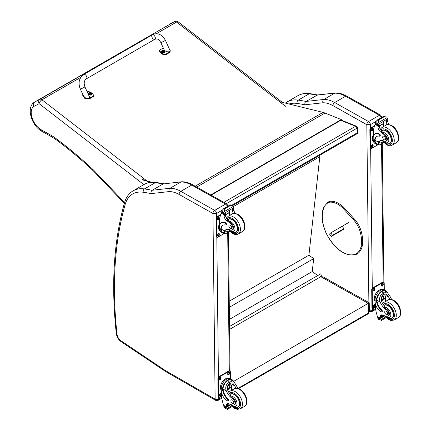 <?xml version="1.0" encoding="UTF-8"?>
<svg xmlns="http://www.w3.org/2000/svg" width="431" height="431" viewBox="0 0 431 431"><rect width="100%" height="100%" fill="white"/><g stroke="black" fill="none" stroke-linecap="round" stroke-linejoin="round"><path stroke-width="0.65" d="M340.7 120.319L355.602 126.288A1.697 1.121 -68.2 0 1 356.415 126.191L341.137 120.066M357.471 127.56A1.697 0.824 173 0 1 356.97 128.244L357.514 132.673A1.697 0.824 -7 0 0 358.016 131.988L357.471 127.56A1.697 1.697 0 0 0 356.415 126.191M231.522 205.415L357.514 132.673A1.697 0.981 60 0 1 357.18 133.669A1.697 1.697 0 0 0 358.016 131.988M223.894 202.333L355.602 126.288A1.697 0.981 60 0 1 356.97 128.244L226.302 203.685M229.534 326.482L320.82 273.777L321.305 275.398L319.947 277.23L229.572 329.403M318.708 155.882L319.824 156.679L308.908 255.195L313.682 258.611L312.243 271.573L317.776 275.538M319.824 156.679L233.338 206.611M229.454 319.371L312.243 271.573M229.314 307.319L313.682 258.611M229.244 301.188L308.908 255.195M368.009 313.919L368.36 313.121A1.697 0.981 60 0 1 368.009 313.919L238.677 388.59M233.64 381.354L368.246 303.343L320.777 276.68L323.164 276.901L369.248 302.783L368.246 303.343L368.36 313.121L238.009 388.379M232.923 380.659L233.634 381.058L233.397 381.198M195.184 186.208L323.029 112.389L279.536 101.678M150.737 182.335L142.305 179.802M142.23 179.42L151.653 182.254M323.029 112.389A27.196 15.699 60 0 1 324.985 113.046L341.33 119.559L341.374 119.931L211.104 195.146M210.754 194.952L341.33 119.559M366.792 124.656L370.374 124.667A2.548 1.471 -120 0 0 368.543 121.558L379.409 115.287A2.516 1.471 119.3 0 1 380.665 115.163L346.799 96.14C342.936 93.958 339.165 92.902 335.485 92.961L317.512 94.965L306.021 101.447A341.422 197.123 -120 0 0 298.263 100.116A2.516 1.869 98.5 0 0 297.104 103.429A338.906 195.669 60 0 1 304.986 104.781C304.642 103.321 304.986 102.206 306.021 101.447L323.859 99.453L334.725 93.177A33.995 19.627 60 0 1 345.543 96.264L334.677 102.535A33.995 19.627 -120 0 0 323.859 99.453C322.83 100.207 322.528 101.317 322.948 102.772A31.479 18.172 60 0 1 332.921 105.633L366.792 124.656A2.516 1.471 -60.7 0 1 368.543 121.558L334.677 102.535A2.516 1.471 119.3 0 0 332.921 105.633M335.356 92.967L316.887 95.17A341.422 197.123 60 0 0 309.129 93.845L298.263 100.116A44.194 25.515 -120 0 0 287.041 101.953L297.907 95.677A44.194 25.515 60 0 1 309.129 93.845A2.516 1.869 98.5 0 1 310.121 93.64L317.954 94.982M212.973 213.512L216.534 213.485A2.548 1.471 -120 0 0 214.703 210.376A2.516 1.471 119.3 0 0 212.952 213.474L215.139 399.171L165.272 370.482A5.986 3.453 60 0 1 164.928 370.267L120.885 340.716A5.986 3.453 60 0 1 117.033 334.284A406.266 234.556 60 0 1 125.152 204.477A41.678 24.061 60 0 1 143.264 192.248A338.906 195.669 60 0 1 151.146 193.6L169.108 191.59A31.479 18.172 60 0 1 179.08 194.451L212.952 213.474M169.108 191.59C168.688 190.136 168.99 189.026 170.019 188.272L180.885 181.995A33.995 19.627 60 0 1 191.703 185.082L225.569 204.105L214.703 210.376L180.837 191.353A33.995 19.627 -120 0 0 170.019 188.272L152.181 190.265C151.146 191.025 150.802 192.14 151.146 193.6M143.264 192.248A2.516 1.869 98.5 0 1 144.423 188.934A341.422 197.123 -120 0 1 152.181 190.265L163.047 183.989L181.645 181.78C185.325 181.72 189.096 182.782 192.959 184.958L226.825 203.982L228.134 206.147M181.516 181.785L163.047 183.989A341.422 197.123 60 0 0 155.289 182.663A2.516 1.869 -81.5 0 1 156.281 182.458C151.75 181.785 147.677 182.464 144.067 184.5A44.194 25.515 60 0 1 155.289 182.663L144.423 188.934A44.194 25.515 -120 0 0 133.201 190.771L144.067 184.5M361.113 232.023L361.14 231.695L361.113 232.023L360.241 232.212A17.806 10.279 60 0 0 352.838 219.061L353.738 218.539L353.463 218.42M342.397 226.394L343.986 228.909L342.586 229.922M169.313 24.298L174.485 21.598A3.4 2.775 -117.6 0 1 174.571 21.55L34.669 102.034C25.574 107.001 31.711 126.439 42.303 131.53L51.839 136.902A3.4 1.988 -60.6 0 1 51.1 135.329L41.5 129.925L42.27 131.514M282.343 102.368L178.224 21.873A3.4 1.605 127.7 0 0 176.548 22.056L285.473 106.268M80.769 77.354L41.936 99.776A3.4 1.961 -120 0 0 39.878 99.313L174.485 21.598A3.4 1.961 60 0 1 176.548 22.056L156.237 33.785M146.702 180.761L41.936 99.776A3.4 1.605 127.7 0 0 39.129 103.666A3.4 2.775 -117.6 0 1 39.878 99.313L34.701 102.012C33.338 103.031 33.101 104.48 33.984 106.355L39.129 103.666L143.852 184.624M124.559 202.586L122.84 200.722L122.77 201.66M378.219 144.444A7.71 4.509 -60.7 0 1 376.215 144.137A7.71 4.509 -60.7 0 1 374.561 141.039L375.067 140.743A6.998 4.094 -60.7 0 0 376.565 143.518L379.479 144.87L383.612 142.483M378.483 144.595L378.262 142.079A11.852 6.842 60 0 1 379.409 141.082A11.852 6.842 60 0 1 384.436 141.206A3.744 2.16 60 0 0 386.02 141.244A3.744 2.16 60 0 0 385.045 135.641L385.67 135.28A3.744 2.16 60 0 1 386.645 140.883L386.02 141.244M380.12 140.765A11.852 6.842 -120 0 0 379.609 141.303L379.598 143.033L381.947 142.672L383.062 141.858M374.561 141.039L374.555 140.571A9.633 5.56 -120 0 1 376.538 136.53A9.633 5.56 -120 0 1 379.253 136.174A1.067 0.614 -120 0 0 379.555 136.137A1.067 0.614 -120 0 0 379.716 135.275A1.067 0.614 -120 0 0 379.011 134.332A8.34 4.816 -120 0 0 374.916 133.966A8.34 4.816 -120 0 0 373.192 137.877L373.214 139.816A7.71 4.509 119.3 0 0 374.889 143.394L376.215 144.137M379.479 144.87L383.741 142.618M373.354 136.282L373.3 131.547A36.134 20.866 60 0 1 375.153 124.392L375.503 123.956M385.045 135.641A18.738 10.818 60 0 0 380.799 132.015A4.369 2.521 60 0 1 377.933 127.059A24.088 13.905 60 0 1 377.89 125.933A0.851 0.517 -59 0 1 377.89 125.89L377.917 124.564M377.89 125.89L379.237 125.114A0.803 0.463 -120 0 0 378.714 124.171M377.346 124.963L375.423 123.659A2.861 1.654 -120 0 0 375.503 123.293L375.821 121.779L377.389 119.958L378.617 119.963L378.725 120.707L377.852 122.921L387.049 117.615L387.394 118.471A2.861 1.654 -120 0 0 387.485 118.934L377.346 124.963L387.485 118.934M384.113 116.074L385.449 116.828M374.916 133.966L375.423 133.675A8.34 4.816 60 0 1 379.512 134.041A1.067 0.614 60 0 1 380.217 134.984A1.067 0.614 60 0 1 380.056 135.846L379.555 136.137M375.067 140.743L375.056 140.28A9.633 5.56 60 0 1 376.802 136.395M379.269 126.078L383.445 123.67A45.675 26.372 -120 0 0 383.299 126.714M383.137 123.498L383.445 123.67M379.258 125.841L383.116 123.616A32.39 18.7 -120 0 1 383.709 121.283M379.237 125.114A24.088 13.905 -120 0 0 379.28 126.278A4.369 2.521 -120 0 0 381.785 130.976L382.566 132.462A18.738 10.818 60 0 1 385.67 135.28M375.503 123.293L377.297 124.3L377.852 122.921M372.966 135.673L373.338 134.704M377.297 124.3A2.861 1.654 -120 0 0 377.389 124.764M384.145 116.036L377.114 120.093L378.725 120.707M387.243 124.661A4.369 2.521 -120 0 1 386.483 122.124A24.088 13.905 -120 0 1 386.44 120.955L387.781 120.179A0.851 0.479 -62.5 0 1 387.787 120.217A24.088 13.905 -120 0 0 387.825 121.343A4.369 2.521 -120 0 0 389.004 124.581M387.781 120.179L386.715 119.549M386.44 120.955A0.803 0.463 -120 0 0 385.917 120.012M373.564 141.788A6.998 4.094 -60.7 0 1 372.389 138.782A6.998 4.094 -60.7 0 1 373.338 134.763M378.353 144.52L371.754 148.329A1.697 0.997 -60.7 0 1 370.908 148.409A1.697 0.997 -60.7 0 1 370.536 147.623L370.331 130.162A1.697 0.997 -60.7 0 1 371.517 128.072L374.356 126.434M373.154 145.231L373.165 145.931A1.169 0.684 -60.7 0 1 372.664 147.111A1.169 0.684 -60.7 0 1 371.764 147.429A1.169 0.684 -60.7 0 1 371.511 146.885L371.5 146.184A1.169 0.684 -60.7 0 1 372.001 145.01A1.169 0.684 -60.7 0 1 372.901 144.692A1.169 0.684 -60.7 0 1 373.154 145.231L372.675 144.961L372.68 145.662A1.169 0.684 -60.7 0 1 371.576 147.208M372.966 128.815L372.971 129.516A1.169 0.684 -60.7 0 1 372.476 130.695A1.169 0.684 -60.7 0 1 371.576 131.013A1.169 0.684 -60.7 0 1 371.317 130.469L371.312 129.769A1.169 0.684 -60.7 0 1 371.808 128.594A1.169 0.684 -60.7 0 1 372.707 128.276A1.169 0.684 -60.7 0 1 372.966 128.815L372.481 128.546L372.492 129.246A1.169 0.684 -60.7 0 1 371.382 130.792M370.908 148.409L370.423 148.14A1.697 0.997 -60.7 0 1 370.057 147.354L369.852 129.893A1.697 0.997 -60.7 0 1 371.037 127.797L374.593 125.744M372.61 144.644A1.169 0.684 -60.7 0 1 372.675 144.961M372.422 128.228A1.169 0.684 -60.7 0 1 372.481 128.546M388.148 143.841A7.65 4.418 -120 0 0 389.915 143.501A7.65 4.418 -120 0 0 389.915 134.671A7.65 4.418 -120 0 0 382.265 130.254A7.65 4.418 -120 0 0 381.591 130.814M384.107 136.336A2.042 1.18 -120 0 0 383.105 136.25A2.042 1.18 -120 0 0 383.105 138.604A2.042 1.18 -120 0 0 385.147 139.784A2.042 1.18 -120 0 0 385.454 138.135A2.042 1.18 -120 0 0 384.107 136.336M389.85 299.4A11.852 6.842 60 0 1 388.676 297.11L386.451 294.12L383.719 294.271L381.327 297.218L381.473 301.269A11.852 6.842 60 0 0 384.096 305.66L384.447 307.33A11.852 6.842 60 0 0 387.027 309.55L386.402 309.911A11.852 6.842 60 0 1 380.126 302.045C379.135 299.416 379.501 297.002 381.23 294.815L382.933 292.272L386.079 292.013L381.23 294.815M386.079 292.013L387.205 292.363L390.023 296.334A11.852 6.842 -120 0 0 391.784 299.545M381.602 311.942L382.108 311.651A1.067 0.614 60 0 0 381.791 310.013A9.633 5.56 60 0 1 376.926 300.245L376.92 299.744L376.414 300.041A7.71 4.509 -60.7 0 1 379.878 292.552A7.71 4.509 -60.7 0 1 385.632 290.661L384.307 289.918A7.71 4.509 119.3 0 0 378.359 292.008A7.71 4.509 119.3 0 0 375.078 299.787L375.105 301.722A8.34 4.816 -120 0 0 381.079 311.893A1.067 0.614 -120 0 0 381.602 311.942A1.067 0.614 -120 0 0 381.284 310.304A9.633 5.56 -120 0 1 376.419 300.536L375.078 299.787M376.414 300.041L376.419 300.536M385.632 290.661A7.71 4.509 -60.7 0 1 386.936 292.213M381.828 314.851A4.369 2.521 60 0 0 381.494 316.117A24.088 13.905 60 0 0 381.478 317.248A0.803 0.463 60 0 1 381.311 317.625L380.158 318.293L377.394 316.451A36.134 20.866 60 0 1 375.347 307.104L375.304 303.532M385.476 317.119L380.153 320.19L379.571 319.199A2.861 1.654 60 0 1 379.652 318.832L377.734 317.534L378.262 317.227M377.734 317.534L377.691 317.733A2.861 1.654 60 0 1 377.777 318.191L378.127 319.053L380.153 320.19M376.92 299.744A6.998 4.094 -60.7 0 1 380.077 292.978A6.998 4.094 -60.7 0 1 385.282 291.281L387.205 292.358M385.346 301.544A45.675 26.372 60 0 1 385.917 295.564L384.474 298.904L381.64 301.635M384.118 294.066A5.091 2.979 -60.7 0 1 383.849 296.49M382.13 299.545A5.091 2.979 -60.7 0 1 381.182 300.439M382.922 294.852A3.4 1.988 -60.7 0 1 382.933 295.704M382.83 315.066L381.516 315.826M374.83 295.639L375.277 294.578M386.402 309.911A3.744 2.16 60 0 1 388.676 313.213A3.744 2.16 60 0 1 388.062 316.079A3.744 2.16 60 0 1 387.151 316.241A18.738 10.818 60 0 1 382.938 315.115A4.369 2.521 60 0 0 381.052 315.056A4.369 2.521 60 0 0 380.147 316.893A24.088 13.905 60 0 0 380.131 317.986A0.851 0.512 -58.8 0 0 380.131 318.024L381.478 317.248M375.099 301.425A6.998 4.094 -60.7 0 1 375.832 293.554A6.998 4.094 -60.7 0 1 382.249 289.621M375.369 307.287L373.623 308.294A1.697 0.997 -60.7 0 1 372.772 308.38L372.292 308.111A1.697 0.997 -60.7 0 1 371.921 307.319L371.716 289.858A1.697 0.997 -60.7 0 1 372.907 287.768L382.518 282.213A1.697 0.997 -60.7 0 1 383.369 282.133L383.849 282.402A1.697 0.997 -60.7 0 1 384.22 283.189L384.296 289.912M372.772 308.38A1.697 0.997 -60.7 0 1 372.4 307.594L372.201 290.128A1.697 0.997 -60.7 0 1 373.386 288.037L382.997 282.488A1.697 0.997 -60.7 0 1 383.849 282.402M381.597 285.581L381.591 284.88A1.169 0.684 -60.7 0 1 382.087 283.7A1.169 0.684 -60.7 0 1 382.987 283.388A1.169 0.684 -60.7 0 1 383.245 283.927L383.251 284.627A1.169 0.684 -60.7 0 1 382.755 285.807A1.169 0.684 -60.7 0 1 381.855 286.119A1.169 0.684 -60.7 0 1 381.597 285.581M373.187 290.435L373.176 289.74A1.169 0.684 -60.7 0 1 373.677 288.56A1.169 0.684 -60.7 0 1 374.577 288.242A1.169 0.684 -60.7 0 1 374.83 288.786L374.841 289.481A1.169 0.684 -60.7 0 1 374.34 290.661A1.169 0.684 -60.7 0 1 373.44 290.979A1.169 0.684 -60.7 0 1 373.187 290.435M373.375 306.85L373.37 306.155A1.169 0.684 -60.7 0 1 373.866 304.976A1.169 0.684 -60.7 0 1 374.765 304.658A1.169 0.684 -60.7 0 1 375.024 305.202L375.029 305.897A1.169 0.684 -60.7 0 1 374.534 307.077A1.169 0.684 -60.7 0 1 373.634 307.395A1.169 0.684 -60.7 0 1 373.375 306.85M382.701 283.339A1.169 0.684 -60.7 0 1 382.76 283.657L382.771 284.358A1.169 0.684 -60.7 0 1 381.661 285.898M374.286 288.194A1.169 0.684 -60.7 0 1 374.35 288.517L374.356 289.212A1.169 0.684 -60.7 0 1 373.246 290.758M374.48 304.609A1.169 0.684 -60.7 0 1 374.539 304.932L374.55 305.627A1.169 0.684 -60.7 0 1 373.44 307.174M381.435 298.015A1.605 0.937 119.3 0 0 382.178 296.69M381.376 298.435A1.605 0.937 119.3 0 0 381.721 299.146A1.605 0.937 119.3 0 0 383.326 298.209A1.605 0.937 119.3 0 0 383.294 296.35A1.605 0.937 119.3 0 0 382.507 296.42M381.376 298.511A1.74 1.018 119.3 0 0 382.631 299.222A1.74 1.018 119.3 0 0 383.832 297.067A1.74 1.018 119.3 0 0 382.55 296.393A1.74 1.018 119.3 0 0 381.376 298.489A1.74 1.018 119.3 0 0 381.376 298.511M381.29 298.559A1.859 1.088 119.3 0 0 382.658 299.308A1.859 1.088 119.3 0 0 383.919 297.061A1.859 1.088 119.3 0 0 382.593 296.269A1.859 1.088 119.3 0 0 381.29 298.559M383.913 297.013A1.993 1.164 119.3 0 0 383.919 296.959A1.993 1.164 119.3 0 0 383.482 296.011A1.993 1.164 119.3 0 0 381.947 296.55A1.993 1.164 119.3 0 0 381.101 298.559A1.993 1.164 119.3 0 0 381.532 299.486A1.993 1.164 119.3 0 0 382.566 299.362A1.993 1.164 119.3 0 0 382.615 299.335M383.886 305.39A7.65 4.418 60 0 1 384.307 305.089A7.65 4.418 60 0 1 388.056 305.428A7.65 4.418 60 0 1 393.115 312.163A7.65 4.418 60 0 1 391.957 318.337A7.65 4.418 60 0 1 390.19 318.676M387.027 309.55A3.744 2.16 60 0 1 389.301 312.852A3.744 2.16 60 0 1 388.687 315.718L388.062 316.079M386.187 314.522A2.042 1.18 -120 0 0 387.183 314.614A2.042 1.18 -120 0 0 387.183 312.26A2.042 1.18 -120 0 0 385.147 311.08A2.042 1.18 -120 0 0 384.835 312.728A2.042 1.18 -120 0 0 386.187 314.522M224.379 233.263A7.71 4.509 -60.7 0 1 222.374 232.955A7.71 4.509 -60.7 0 1 220.72 229.858L221.227 229.561A6.998 4.094 -60.7 0 0 222.725 232.336L225.639 233.688L229.771 231.302M224.643 233.413L224.422 230.897A11.852 6.842 60 0 1 225.569 229.901A11.852 6.842 60 0 1 230.596 230.025A3.744 2.16 60 0 0 232.18 230.062A3.744 2.16 60 0 0 231.205 224.459L231.83 224.098A3.744 2.16 60 0 1 232.805 229.701L232.18 230.062M226.28 229.583A11.852 6.842 -120 0 0 225.769 230.122L225.758 231.851L228.107 231.49L229.222 230.677M220.72 229.858L220.715 229.389A9.633 5.56 -120 0 1 222.698 225.348A9.633 5.56 -120 0 1 225.413 224.993A1.067 0.614 -120 0 0 225.715 224.955A1.067 0.614 -120 0 0 225.876 224.093A1.067 0.614 -120 0 0 225.171 223.156A8.34 4.816 -120 0 0 221.076 222.784A8.34 4.816 -120 0 0 219.352 226.695L219.374 228.635A7.71 4.509 119.3 0 0 221.049 232.212L222.374 232.955M225.639 233.688L229.901 231.436M219.514 225.101L219.46 220.365A36.134 20.866 60 0 1 221.313 213.21L221.663 212.774M231.205 224.459A18.738 10.818 60 0 0 226.959 220.834A4.369 2.521 60 0 1 224.093 215.877A24.088 13.905 60 0 1 224.05 214.751A0.851 0.517 -59 0 1 224.05 214.708L224.077 213.388M224.05 214.708L225.397 213.932A0.803 0.463 -120 0 0 224.874 212.989M223.506 213.781L221.582 212.478A2.861 1.654 -120 0 0 221.663 212.111L221.981 210.603L223.549 208.776L224.777 208.782L224.885 209.525L224.012 211.74L233.209 206.433L233.554 207.289A2.861 1.654 -120 0 0 233.645 207.753L223.506 213.781L233.645 207.753M230.273 204.892L231.609 205.646M221.076 222.784L221.582 222.493A8.34 4.816 60 0 1 225.672 222.859A1.067 0.614 60 0 1 226.377 223.802A1.067 0.614 60 0 1 226.216 224.664L225.715 224.955M221.227 229.561L221.216 229.098A9.633 5.56 60 0 1 222.962 225.214M225.429 214.902L229.604 212.488A45.675 26.372 -120 0 0 229.459 215.532M229.297 212.316L229.604 212.488M225.418 214.66L229.276 212.435A32.39 18.7 -120 0 1 229.874 210.102M225.397 213.932A24.088 13.905 -120 0 0 225.44 215.096A4.369 2.521 -120 0 0 227.945 219.794L228.726 221.281A18.738 10.818 60 0 1 231.83 224.098M221.663 212.111L223.457 213.119L224.012 211.74M219.126 224.492L219.498 223.522M223.457 213.119A2.861 1.654 -120 0 0 223.549 213.582M230.305 204.854L223.274 208.911L224.885 209.525M233.403 213.48A4.369 2.521 -120 0 1 232.643 210.942A24.088 13.905 -120 0 1 232.6 209.773L233.941 208.997A0.851 0.479 -62.5 0 1 233.947 209.035A24.088 13.905 -120 0 0 233.985 210.161A4.369 2.521 -120 0 0 235.164 213.399M233.941 208.997L232.875 208.367M232.6 209.773A0.803 0.463 -120 0 0 232.077 208.83M219.724 230.607A6.998 4.094 -60.7 0 1 218.549 227.6A6.998 4.094 -60.7 0 1 219.498 223.587M224.513 233.338L217.914 237.147A1.697 0.997 -60.7 0 1 217.068 237.233A1.697 0.997 -60.7 0 1 216.696 236.441L216.491 218.98A1.697 0.997 -60.7 0 1 217.677 216.89L220.516 215.252M219.314 234.049L219.325 234.75A1.169 0.684 -60.7 0 1 218.824 235.929A1.169 0.684 -60.7 0 1 217.924 236.247A1.169 0.684 -60.7 0 1 217.671 235.703L217.66 235.008A1.169 0.684 -60.7 0 1 218.161 233.828A1.169 0.684 -60.7 0 1 219.061 233.51A1.169 0.684 -60.7 0 1 219.314 234.049L218.835 233.78L218.84 234.48A1.169 0.684 -60.7 0 1 217.736 236.026M219.126 217.633L219.131 218.334A1.169 0.684 -60.7 0 1 218.636 219.514A1.169 0.684 -60.7 0 1 217.736 219.832A1.169 0.684 -60.7 0 1 217.477 219.287L217.472 218.592A1.169 0.684 -60.7 0 1 217.967 217.413A1.169 0.684 -60.7 0 1 218.867 217.095A1.169 0.684 -60.7 0 1 219.126 217.633L218.641 217.364L218.652 218.064A1.169 0.684 -60.7 0 1 217.542 219.611M217.068 237.233L216.583 236.958A1.697 0.997 -60.7 0 1 216.217 236.172L216.012 218.711A1.697 0.997 -60.7 0 1 217.197 216.621L220.753 214.563M218.77 233.462A1.169 0.684 -60.7 0 1 218.835 233.78M218.582 217.046A1.169 0.684 -60.7 0 1 218.641 217.364M234.308 232.665A7.65 4.418 -120 0 0 236.075 232.325A7.65 4.418 -120 0 0 236.075 223.49A7.65 4.418 -120 0 0 228.425 219.077A7.65 4.418 -120 0 0 227.757 219.632M230.267 225.16A2.042 1.18 -120 0 0 229.265 225.068A2.042 1.18 -120 0 0 229.265 227.423A2.042 1.18 -120 0 0 231.307 228.602A2.042 1.18 -120 0 0 231.614 226.954A2.042 1.18 -120 0 0 230.267 225.16M236.01 388.218A11.852 6.842 60 0 1 234.836 385.928L232.611 382.938L229.879 383.089L227.487 386.036L227.633 390.087A11.852 6.842 60 0 0 230.256 394.478L230.607 396.148A11.852 6.842 60 0 0 233.187 398.368L232.562 398.729A11.852 6.842 60 0 1 226.286 390.863C225.294 388.234 225.661 385.826 227.39 383.633L229.093 381.09L232.239 380.832L227.39 383.633M232.239 380.832L233.365 381.182L236.183 385.152A11.852 6.842 -120 0 0 237.944 388.363M227.762 400.76L228.268 400.469A1.067 0.614 60 0 0 227.951 398.831A9.633 5.56 60 0 1 223.086 389.064L223.08 388.563L222.574 388.859A7.71 4.509 -60.7 0 1 226.038 381.37A7.71 4.509 -60.7 0 1 231.792 379.479L230.466 378.736A7.71 4.509 119.3 0 0 224.519 380.826A7.71 4.509 119.3 0 0 221.238 388.606L221.265 390.545A8.34 4.816 -120 0 0 227.239 400.711A1.067 0.614 -120 0 0 227.762 400.76A1.067 0.614 -120 0 0 227.444 399.122A9.633 5.56 -120 0 1 222.579 389.355L221.238 388.606M222.574 388.859L222.579 389.355M231.792 379.479A7.71 4.509 -60.7 0 1 233.096 381.031M227.988 403.669A4.369 2.521 60 0 0 227.654 404.935A24.088 13.905 60 0 0 227.638 406.067A0.803 0.463 60 0 1 227.471 406.444L226.318 407.112L223.554 405.269A36.134 20.866 60 0 1 221.507 395.922L221.464 392.35M231.636 405.937L226.313 409.014L225.731 408.017A2.861 1.654 60 0 1 225.812 407.651L223.894 406.352L224.422 406.045M223.894 406.352L223.851 406.552A2.861 1.654 60 0 1 223.937 407.009L224.287 407.871L226.313 409.014M223.08 388.563A6.998 4.094 -60.7 0 1 226.237 381.796A6.998 4.094 -60.7 0 1 231.442 380.104L233.365 381.182M231.506 390.362A45.675 26.372 60 0 1 232.083 384.382L230.633 387.722L227.8 390.454M230.278 382.884A5.091 2.979 -60.7 0 1 230.009 385.309M228.29 388.369A5.091 2.979 -60.7 0 1 227.342 389.258M229.082 383.671A3.4 1.988 -60.7 0 1 229.093 384.522M228.99 403.885L227.676 404.644M220.99 384.463L221.437 383.401M232.562 398.729A3.744 2.16 60 0 1 234.836 402.031A3.744 2.16 60 0 1 234.222 404.898A3.744 2.16 60 0 1 233.311 405.059A18.738 10.818 60 0 1 229.098 403.933A4.369 2.521 60 0 0 227.212 403.874A4.369 2.521 60 0 0 226.307 405.711A24.088 13.905 60 0 0 226.291 406.805A0.851 0.512 -58.8 0 0 226.291 406.842L227.638 406.067M221.259 390.244A6.998 4.094 -60.7 0 1 221.992 382.372A6.998 4.094 -60.7 0 1 228.408 378.44M221.529 396.105L219.783 397.113A1.697 0.997 -60.7 0 1 218.932 397.199L218.452 396.929A1.697 0.997 -60.7 0 1 218.081 396.137L217.876 378.677A1.697 0.997 -60.7 0 1 219.067 376.586L228.678 371.032A1.697 0.997 -60.7 0 1 229.529 370.951L230.009 371.22A1.697 0.997 -60.7 0 1 230.38 372.007L230.456 378.73M218.932 397.199A1.697 0.997 -60.7 0 1 218.56 396.412L218.361 378.946A1.697 0.997 -60.7 0 1 219.546 376.856L229.157 371.306A1.697 0.997 -60.7 0 1 230.009 371.22M227.757 374.399L227.751 373.699A1.169 0.684 -60.7 0 1 228.247 372.519A1.169 0.684 -60.7 0 1 229.152 372.206A1.169 0.684 -60.7 0 1 229.405 372.745L229.411 373.445A1.169 0.684 -60.7 0 1 228.915 374.625A1.169 0.684 -60.7 0 1 228.015 374.938A1.169 0.684 -60.7 0 1 227.757 374.399M219.347 379.258L219.336 378.558A1.169 0.684 -60.7 0 1 219.837 377.378A1.169 0.684 -60.7 0 1 220.737 377.06A1.169 0.684 -60.7 0 1 220.99 377.604L221.001 378.299A1.169 0.684 -60.7 0 1 220.5 379.479A1.169 0.684 -60.7 0 1 219.6 379.797A1.169 0.684 -60.7 0 1 219.347 379.258M219.535 395.674L219.53 394.974A1.169 0.684 -60.7 0 1 220.025 393.794A1.169 0.684 -60.7 0 1 220.925 393.476A1.169 0.684 -60.7 0 1 221.184 394.02L221.189 394.715A1.169 0.684 -60.7 0 1 220.694 395.895A1.169 0.684 -60.7 0 1 219.794 396.213A1.169 0.684 -60.7 0 1 219.535 395.674M228.861 372.158A1.169 0.684 -60.7 0 1 228.92 372.476L228.931 373.176A1.169 0.684 -60.7 0 1 227.821 374.717M220.446 377.012A1.169 0.684 -60.7 0 1 220.51 377.335L220.516 378.03A1.169 0.684 -60.7 0 1 219.406 379.576M220.64 393.428A1.169 0.684 -60.7 0 1 220.699 393.751L220.71 394.446A1.169 0.684 -60.7 0 1 219.6 395.992M227.595 386.833A1.605 0.937 119.3 0 0 228.338 385.508M227.536 387.253A1.605 0.937 119.3 0 0 227.88 387.965A1.605 0.937 119.3 0 0 229.486 387.027A1.605 0.937 119.3 0 0 229.454 385.169A1.605 0.937 119.3 0 0 228.667 385.239M227.536 387.329A1.74 1.018 119.3 0 0 228.791 388.04A1.74 1.018 119.3 0 0 229.992 385.885A1.74 1.018 119.3 0 0 228.71 385.212A1.74 1.018 119.3 0 0 227.536 387.307A1.74 1.018 119.3 0 0 227.536 387.329M227.449 387.377A1.859 1.088 119.3 0 0 228.818 388.126A1.859 1.088 119.3 0 0 230.079 385.885A1.859 1.088 119.3 0 0 228.753 385.088A1.859 1.088 119.3 0 0 227.449 387.377M230.073 385.831A1.993 1.164 119.3 0 0 230.079 385.777A1.993 1.164 119.3 0 0 229.642 384.829A1.993 1.164 119.3 0 0 228.107 385.373A1.993 1.164 119.3 0 0 227.261 387.377A1.993 1.164 119.3 0 0 227.692 388.304A1.993 1.164 119.3 0 0 228.726 388.18A1.993 1.164 119.3 0 0 228.775 388.153M230.046 394.209A7.65 4.418 60 0 1 230.466 393.907A7.65 4.418 60 0 1 234.216 394.246A7.65 4.418 60 0 1 239.275 400.981A7.65 4.418 60 0 1 238.117 407.155A7.65 4.418 60 0 1 236.35 407.494M233.187 398.368A3.744 2.16 60 0 1 235.461 401.67A3.744 2.16 60 0 1 234.847 404.537L234.222 404.898M232.347 403.341A2.042 1.18 -120 0 0 233.343 403.432A2.042 1.18 -120 0 0 233.343 401.078A2.042 1.18 -120 0 0 231.307 399.898A2.042 1.18 -120 0 0 230.994 401.547A2.042 1.18 -120 0 0 232.347 403.341M83.786 74.444L152.272 34.873A2.548 1.471 60 0 1 152.504 34.782A2.548 1.471 60 0 1 154.928 36.533A2.548 1.471 60 0 1 154.826 39.291A2.548 1.471 60 0 1 154.594 39.383A2.548 1.471 60 0 1 152.17 37.632A2.548 1.471 60 0 1 152.272 34.873A2.548 1.471 60 0 1 152.504 34.782A2.548 1.471 60 0 1 154.928 36.533A2.548 1.471 60 0 1 154.826 39.291L86.34 78.857A2.548 1.471 60 0 0 86.442 76.104A2.548 1.471 60 0 0 84.018 74.353A2.548 1.471 60 0 0 83.786 74.444C79.121 77.941 77.925 82.741 80.214 88.84A2.548 0.35 -24.4 0 0 80.732 88.829A2.548 0.35 -24.4 0 0 83.382 87.768A2.548 0.35 -24.4 0 0 84.859 86.733L89.292 96.506C90.709 99.329 84.568 98.726 83.436 95.935L80.214 88.84M87.218 91.932L88.059 91.447A7.009 4.666 -170.9 0 1 93.683 95.79L89.174 98.392L85.036 97.945L82.914 94.793M82.865 94.992L82.768 95.617L84.934 98.57L89.077 99.017L93.581 96.415L93.683 95.79M169.2 48.687L170.364 50.939L169.674 51.882L165.17 54.484A7.009 4.666 -170.9 0 1 159.551 50.141L163.284 47.986M160.715 42.33L163.936 49.425C165.068 52.216 171.209 52.819 169.798 49.996L165.359 40.223A2.548 0.35 155.6 0 1 163.182 41.597A2.548 0.35 155.6 0 1 160.715 42.33C159.335 40.288 158.737 38.262 154.826 39.291M159.551 50.141L159.448 50.766A7.009 4.666 9.1 0 0 165.068 55.109L169.577 52.507L170.364 50.939M165.17 54.484L165.068 55.109M91.932 94.109A1.67 1.115 -170.9 0 1 91.922 94.227A1.67 1.115 -170.9 0 1 90.095 95.062A1.67 1.115 -170.9 0 1 88.619 93.699A1.67 1.115 -170.9 0 1 88.646 93.586M88.856 93.058A1.67 1.115 9.1 0 0 88.657 93.468L89.185 92.751A1.611 1.072 -170.9 0 1 89.529 92.606L89.185 92.751A1.611 1.072 -170.9 0 0 89.212 94.287A1.611 1.072 -170.9 0 0 91.491 94.454A1.611 1.072 -170.9 0 0 91.399 92.907L91.959 93.996A1.67 1.115 9.1 0 0 91.895 93.543M90.903 93.716A0.824 0.55 -170.9 0 0 91.027 93.64L91.081 93.662A2.171 1.374 -116.1 0 0 90.801 93.317L90.806 93.004A2.171 0.889 -48.9 0 1 91.086 92.924A0.889 0.593 9.1 0 0 90.936 92.81A2.171 1.153 124 0 0 90.639 92.875L90.176 92.832A2.171 1.379 -116.5 0 0 89.847 92.708L89.885 92.762A0.824 0.55 -170.9 0 0 89.772 92.821M90.752 93.538L90.806 93.004M89.847 92.708A0.889 0.593 9.1 0 0 89.696 92.794A2.171 1.121 56.7 0 1 90.004 92.934L90.004 93.241A2.171 1.142 123.6 0 0 89.691 93.532A0.889 0.593 9.1 0 0 89.837 93.646A2.171 0.9 -48.6 0 1 90.171 93.371L90.634 93.414A2.171 1.131 56.4 0 1 90.93 93.748A0.889 0.593 9.1 0 0 91.081 93.662M90.004 92.934L89.982 93.522M89.966 93.435L89.96 93.807M164.62 52.113A1.67 1.115 -170.9 0 1 164.61 52.232A1.67 1.115 -170.9 0 1 162.783 53.067A1.67 1.115 -170.9 0 1 161.307 51.704A1.67 1.115 -170.9 0 1 161.339 51.585M164.61 52.232L164.087 50.912A1.611 1.072 -170.9 0 1 164.087 50.912A1.611 1.072 -170.9 0 1 164.184 52.458A1.611 1.072 -170.9 0 1 161.9 52.291A1.611 1.072 -170.9 0 1 161.894 50.75A1.611 1.072 -170.9 0 1 162.218 50.61L161.345 51.467A1.67 1.115 9.1 0 0 162.821 52.835A1.67 1.115 9.1 0 0 164.647 52A1.67 1.115 9.1 0 0 164.588 51.548M163.721 51.645L163.581 51.725A0.824 0.55 -170.9 0 0 163.721 51.645L163.769 51.661A2.171 1.374 -116.1 0 0 163.494 51.321L163.494 51.009A2.171 0.889 -48.9 0 1 163.775 50.928A0.889 0.593 9.1 0 0 163.629 50.81A2.171 1.153 124 0 0 163.327 50.88L162.864 50.836A2.171 1.379 -116.5 0 0 162.535 50.713L162.579 50.761A0.824 0.55 -170.9 0 0 162.465 50.826M163.441 51.542L163.494 51.009M162.535 50.713A0.889 0.593 9.1 0 0 162.39 50.799A2.171 1.121 56.7 0 1 162.697 50.933L162.697 51.246A2.171 1.142 123.6 0 0 162.379 51.531A0.889 0.593 9.1 0 0 162.53 51.65A2.171 0.9 -48.6 0 1 162.864 51.375L163.322 51.418A2.171 1.131 56.4 0 1 163.618 51.747A0.889 0.593 9.1 0 0 163.769 51.661M162.697 50.933L162.676 51.521M162.659 51.434L162.654 51.806M343.96 228.656L332.452 235.299L331.186 236.506L343.437 229.432M340.867 230.677L342.09 229.895L340.867 230.677M332.452 235.299L330.771 232.864L329.505 234.076L331.186 236.506M330.771 232.864L348.814 222.45M196.751 187.086L324.985 113.046M304.986 104.781L322.948 102.772M289.061 104.011A41.678 24.061 60 0 1 297.104 103.429M369.48 311.516L372.012 311.516A2.548 1.471 -120 0 0 372.54 310.325A2.516 1.433 179.3 0 1 369.34 310.519M366.813 124.694L368.888 302.584M375.541 308.591L372.54 310.325L372.513 308.235M372.282 288.334L370.649 148.269M370.418 128.363L370.374 124.667L375.913 121.467M346.799 96.14A2.516 1.471 119.3 0 0 345.543 96.264L379.409 115.287A2.548 1.471 60 0 1 381.155 117.76M381.537 143.943L383.148 282.057M120.885 340.716A2.516 1.331 -56.1 0 0 121.262 341.783C118.482 339.736 116.833 336.988 116.311 333.535C111.009 284.74 113.741 241.15 124.511 202.764A2.516 1.794 15.8 0 0 125.152 204.477M116.311 333.535A2.516 1.245 -6.3 0 0 117.033 334.284M121.262 341.783L165.305 371.328A2.516 1.331 -56.1 0 1 164.928 370.267M165.305 371.328L165.8 371.635A2.516 1.455 -60.1 0 1 165.272 370.482M165.8 371.635L215.64 400.334A2.516 1.455 -60.1 0 1 215.117 399.181M215.64 400.334L218.172 400.334A2.548 1.471 -120 0 0 218.7 399.144A2.516 1.433 179.3 0 1 215.139 399.171M221.701 397.409L218.7 399.144L218.673 397.053M218.442 377.152L216.809 237.088M216.577 217.181L216.534 213.485L222.073 210.285M192.959 184.958A2.516 1.471 -60.7 0 0 191.703 185.082L180.837 191.353A2.516 1.471 119.3 0 0 179.08 194.451M227.315 206.578A2.548 1.471 60 0 0 225.569 204.105A2.516 1.471 -60.7 0 1 226.825 203.982M227.697 232.762L229.308 370.875M352.838 219.061L342.591 207.769L343.475 207.036C338.674 202.689 334.063 200.803 329.65 201.369A0.636 0.506 80.6 0 0 329.3 202.258A24.858 14.352 60 0 0 324.031 207.408A33.031 19.072 60 0 0 323.239 224.567A24.858 14.352 60 0 0 325.917 232.422A30.337 17.515 60 0 0 341.519 251.537A24.858 14.352 60 0 0 348.275 254.549A29.787 17.197 60 0 0 354.298 254.505A24.858 14.352 60 0 0 361.146 246.23A29.561 17.068 -120 0 0 360.241 232.212M329.596 201.385A0.636 0.517 70.6 0 0 329.3 202.258A22.703 13.108 60 0 1 342.591 207.769L343.512 207.079A0.636 0.636 0 0 0 343.475 207.036L343.491 207.063M324.031 207.408A0.636 0.479 -156.3 0 1 323.897 206.896L328.039 202.085L329.543 201.401A0.636 0.636 0 0 1 329.65 201.369M323.239 224.567L323.067 224.443C321.591 217.531 321.871 211.68 323.897 206.896M341.519 251.537A0.636 0.339 123.9 0 0 341.611 251.806C335.038 247.243 329.763 240.784 325.788 232.433L323.067 224.443M348.275 254.549A0.636 0.463 101.9 0 0 348.593 254.915L341.611 251.806M354.298 254.505A0.636 0.512 75.2 0 0 354.912 254.861L348.593 254.915M361.146 246.23A0.636 0.436 11.5 0 0 362.218 246.096C361.21 250.804 358.775 253.724 354.912 254.861M342.602 229.944L343.367 229.502M149.078 182.599L147.456 181.349M122.84 200.722L94.27 170.821A3.4 1.077 -43.7 0 0 94.217 171.78L92.606 170.186C80.699 159.055 68.577 148.921 56.251 139.784A3.4 1.665 -53.5 0 1 55.868 138.437A44.194 25.515 -120 0 0 51.1 135.329M92.606 170.186A3.4 1.293 -46.9 0 1 92.525 169.092A334.111 192.899 -120 0 0 55.868 138.437M94.27 170.821A30.596 17.666 -120 0 0 92.525 169.092M41.5 129.925A13.884 8.017 60 0 1 32.072 117.819A13.884 8.017 60 0 1 33.984 106.355M374.555 140.571L373.214 139.816M375.153 124.392L377.89 125.933M378.617 119.963L384.484 116.58M379.011 134.332L379.512 134.041M375.67 122.436L377.486 123.455M378.353 119.818L384.22 116.429M380.799 132.015L381.742 131.471M377.933 127.059L379.28 126.278M386.483 122.124L387.825 121.343M375.056 140.28L378.262 142.079M373.165 145.931L372.68 145.662M372.971 129.516L372.492 129.246M371.517 128.072L371.037 127.797M370.331 130.162L369.852 129.893M370.536 147.623L370.057 147.354M382.539 140.77A8.841 5.102 -120 0 0 386.176 144.143A8.841 5.102 -120 0 0 391.542 136.498A8.841 5.102 -120 0 0 380.805 129.984M382.076 140.554L386.472 144.773C389.037 145.947 390.933 146.077 392.151 145.155A10.199 5.889 -120 0 0 392.151 133.378A10.199 5.889 -120 0 0 381.952 127.495L380.271 129.219M392.151 145.155L396.24 142.796A10.199 5.889 -120 0 0 396.24 131.024A10.199 5.889 -120 0 0 386.041 125.135L381.952 127.495M382.566 132.462A5.711 3.297 60 0 1 388.638 138.513A5.711 3.297 60 0 1 384.829 142.332A5.711 3.297 60 0 1 382.895 140.684M381.721 130.922L382.27 130.528A7.413 4.278 60 0 1 389.683 134.806A7.413 4.278 60 0 1 389.683 143.367C388.401 144.099 386.909 144.019 385.201 143.124L382.405 140.592M377.96 318.821L379.776 319.845M381.791 310.013L381.284 310.304M385.917 295.564L388.676 297.11M377.777 318.191L379.571 319.199M378.337 317.27L377.863 317.545M384.296 315.664L381.478 317.291M379.948 318.175L379.474 318.45M381.494 316.117L380.147 316.893M377.394 316.451L380.131 317.986M384.56 316.004L379.652 318.832M376.926 300.245L380.126 302.045M372.201 290.128L371.716 289.858M373.386 288.037L372.907 287.768M383.251 284.627L382.771 284.358M383.245 283.927L382.76 283.657M374.841 289.481L374.356 289.212M374.83 288.786L374.35 288.517M375.029 305.897L374.55 305.627M375.024 305.202L374.539 304.932M372.4 307.594L371.921 307.319M382.997 282.488L382.518 282.213M383.202 304.431A8.841 5.102 60 0 1 388.045 304.448A8.841 5.102 60 0 1 394.133 317.178A8.841 5.102 60 0 1 384.727 315.804M393.083 300.418A10.199 5.889 60 0 1 399.823 309.393A10.199 5.889 60 0 1 398.276 317.631C401.401 314.894 400.324 314.414 400.787 312.443L400.049 308.337C398.718 304.749 396.622 302.088 393.762 300.348C391.197 299.173 389.301 299.049 388.078 299.965A10.199 5.889 60 0 1 393.083 300.418M388.078 299.965L383.994 302.325A10.199 5.889 60 0 1 388.994 302.777A10.199 5.889 60 0 1 395.733 311.753A10.199 5.889 60 0 1 394.193 319.991L391.062 320.524L388.444 319.57L384.317 315.67M384.447 307.33A5.711 3.297 60 0 1 390.648 313.218A5.711 3.297 60 0 1 386.871 317.168A5.711 3.297 60 0 1 385.346 315.971M385.373 304.749L384.312 305.363A7.413 4.278 60 0 1 391.72 309.641A7.413 4.278 60 0 1 391.72 318.197L392.781 317.582M220.715 229.389L219.374 228.635M221.313 213.21L224.05 214.751M224.777 208.782L230.644 205.398M225.171 223.156L225.672 222.859M221.83 211.255L223.646 212.273M224.513 208.636L230.38 205.248M226.959 220.834L227.902 220.289M224.093 215.877L225.44 215.096M232.643 210.942L233.985 210.161M221.216 229.098L224.422 230.897M219.325 234.75L218.84 234.48M219.131 218.334L218.652 218.064M217.677 216.89L217.197 216.621M216.491 218.98L216.012 218.711M216.696 236.441L216.217 236.172M228.699 229.588A8.841 5.102 -120 0 0 232.336 232.966A8.841 5.102 -120 0 0 237.702 225.316A8.841 5.102 -120 0 0 226.965 218.803M228.241 229.373L232.632 233.597C235.197 234.766 237.093 234.895 238.311 233.974A10.199 5.889 -120 0 0 238.311 222.202A10.199 5.889 -120 0 0 228.112 216.314L226.431 218.038M238.311 233.974L242.4 231.614A10.199 5.889 -120 0 0 242.4 219.842A10.199 5.889 -120 0 0 232.201 213.954L228.112 216.314M228.726 221.281A5.711 3.297 60 0 1 234.798 227.331A5.711 3.297 60 0 1 230.989 231.156A5.711 3.297 60 0 1 229.055 229.502M227.88 219.74L228.43 219.347A7.413 4.278 60 0 1 235.843 223.624A7.413 4.278 60 0 1 235.843 232.185C234.561 232.918 233.069 232.837 231.361 231.943L228.565 229.411M224.12 407.645L225.936 408.663M227.951 398.831L227.444 399.122M232.083 384.382L234.836 385.928M223.937 407.009L225.731 408.017M224.497 406.088L224.023 406.363M230.456 404.483L227.638 406.11M226.108 406.993L225.634 407.268M227.654 404.935L226.307 405.711M223.554 405.269L226.291 406.805M230.72 404.822L225.812 407.651M223.086 389.064L226.286 390.863M218.361 378.946L217.876 378.677M219.546 376.856L219.067 376.586M229.411 373.445L228.931 373.176M229.405 372.745L228.92 372.476M221.001 378.299L220.516 378.03M220.99 377.604L220.51 377.335M221.189 394.715L220.71 394.446M221.184 394.02L220.699 393.751M218.56 396.412L218.081 396.137M229.157 371.306L228.678 371.032M229.362 393.25A8.841 5.102 60 0 1 234.205 393.266A8.841 5.102 60 0 1 240.293 406.002A8.841 5.102 60 0 1 230.887 404.623M239.243 389.236A10.199 5.889 60 0 1 245.982 398.212A10.199 5.889 60 0 1 244.436 406.449C247.561 403.712 246.484 403.233 246.947 401.266L246.209 397.156C244.878 393.568 242.782 390.906 239.922 389.166C237.357 387.992 235.461 387.868 234.238 388.784A10.199 5.889 60 0 1 239.243 389.236M234.238 388.784L230.154 391.143A10.199 5.889 60 0 1 235.154 391.596A10.199 5.889 60 0 1 241.893 400.571A10.199 5.889 60 0 1 240.353 408.809L237.222 409.342L234.604 408.389L230.477 404.488M230.607 396.148A5.711 3.297 60 0 1 236.808 402.037A5.711 3.297 60 0 1 233.031 405.986A5.711 3.297 60 0 1 231.506 404.79M231.533 393.568L230.472 394.182A7.413 4.278 60 0 1 237.88 398.459A7.413 4.278 60 0 1 237.88 407.015L238.941 406.401M89.174 98.392L89.077 99.017M169.674 51.882L169.577 52.507M88.619 93.699L88.657 93.468A1.67 1.115 9.1 0 0 90.133 94.831A1.67 1.115 9.1 0 0 91.959 93.996L91.922 94.227M90.176 92.832L90.095 93.171M90.639 92.875L90.602 93.387M161.55 51.057A1.67 1.115 9.1 0 0 161.345 51.467L161.307 51.704M162.864 50.836L162.789 51.17M163.327 50.88L163.29 51.386M232.228 205.808L357.18 133.669M321.305 275.398L321.181 276.513M369.351 311.317L369.248 302.783M285.322 103.095L287.041 101.953M380.665 115.163L381.974 117.329M297.907 95.677C301.517 93.646 305.59 92.967 310.121 93.64M383.897 282.434L382.281 143.518M372.012 311.516L375.67 309.404M124.511 202.764C126.057 197.312 128.95 193.314 133.201 190.771M228.441 232.336L230.057 371.253M156.281 182.458L164.114 183.8M218.172 400.334L221.83 398.222M362.218 246.096C363.053 241.856 362.746 237.082 361.307 231.786C359.95 226.695 357.434 222.218 353.754 218.361L343.512 207.079M178.224 21.873A3.4 3.4 0 0 0 174.571 21.55M94.217 171.78L124.338 203.367M56.251 139.784L51.839 136.902M387.442 119.737L386.909 119.435M396.24 142.796C399.365 140.059 398.287 139.579 398.75 137.613L398.007 133.502C396.682 129.93 394.597 127.269 391.741 125.529C388.444 124.327 386.548 124.193 386.041 125.135M383.331 129.914L382.27 130.528M390.745 142.753L389.683 143.367M381.026 320.632L386.057 317.728M383.482 296.011L382.389 295.397M381.532 299.486L381.004 299.184M398.276 317.631L394.193 319.991M382.642 303.543L383.994 302.325M384.01 305.552L384.312 305.363M384.743 315.804L387.237 317.954C388.951 318.848 390.443 318.929 391.72 318.197M233.602 208.556L233.069 208.259M242.4 231.614C245.525 228.877 244.447 228.398 244.91 226.431L244.167 222.321C242.842 218.749 240.757 216.087 237.901 214.347C234.604 213.146 232.708 213.011 232.201 213.954M229.491 218.732L228.43 219.347M236.905 231.571L235.843 232.185M227.185 409.45L232.217 406.546M229.642 384.829L228.549 384.215M227.692 388.304L227.164 388.002M244.436 406.449L240.353 408.809M228.802 392.361L230.154 391.143M230.17 394.37L230.472 394.182M230.903 404.628L233.397 406.772C235.11 407.667 236.603 407.748 237.88 407.015M84.859 86.733C83.657 83.011 84.153 80.387 86.34 78.857M152.272 34.873L154.422 34.011C158.737 33.036 162.385 35.105 165.359 40.223M91.399 92.907A2.177 2.177 0 0 0 89.529 92.606M90.72 93.096L90.629 93.414M90.101 93.08L90.084 93.435M164.087 50.906A2.177 2.177 0 0 0 162.218 50.61M163.408 51.095L163.322 51.413M162.794 51.084L162.778 51.44"/></g></svg>
